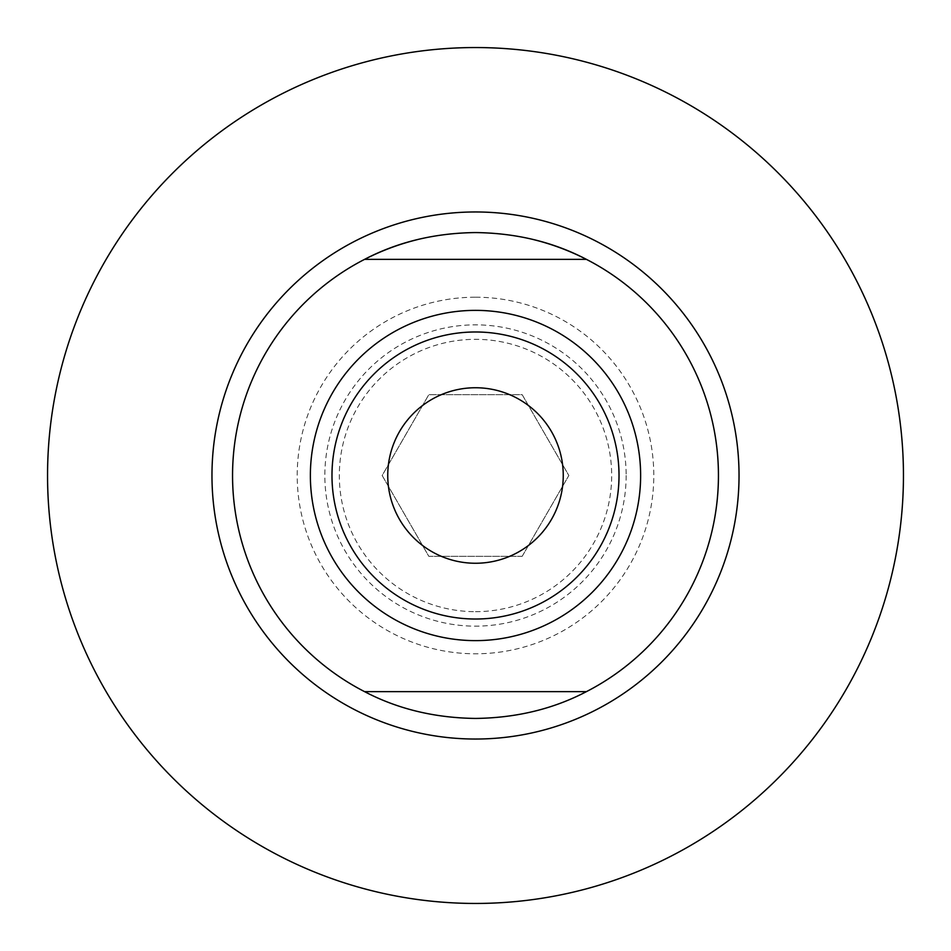 <?xml version="1.0" encoding="UTF-8"?>
<svg xmlns="http://www.w3.org/2000/svg" width="951" height="951" viewBox="0 0 951 951"><rect width="100%" height="100%" fill="white"/><g stroke="black" fill="none" stroke-linecap="round" stroke-linejoin="round"><path stroke-width="0.71" stroke-dasharray="4.75 3.57" d="M475.5 297.211A178.289 178.289 0 0 1 653.789 475.5A178.289 178.289 0 0 1 475.5 653.789A178.289 178.289 0 0 1 297.211 475.5A178.289 178.289 0 0 1 475.5 297.211M310.371 475.5A165.129 165.129 0 0 0 475.5 640.629A165.129 165.129 0 0 0 640.629 475.5A165.129 165.129 0 0 0 475.5 310.371A165.129 165.129 0 0 0 310.371 475.5M533.844 239.676A242.933 242.933 0 0 0 417.156 239.676M364.578 259.361A242.933 242.933 0 0 0 475.5 718.433A242.933 242.933 0 0 0 586.422 259.361L364.578 259.361M364.578 691.639L586.422 691.639M475.5 331.982A143.518 143.518 0 0 1 619.018 475.5A143.518 143.518 0 0 1 475.5 619.018A143.518 143.518 0 0 1 331.982 475.5A143.518 143.518 0 0 1 475.5 331.982M626.15 475.5A150.65 150.65 0 0 1 475.5 626.15A150.65 150.65 0 0 1 324.85 475.5A150.65 150.65 0 0 1 475.5 324.85A150.65 150.65 0 0 1 626.15 475.5M475.5 611.671A136.171 136.171 0 0 0 611.671 475.5A136.171 136.171 0 0 0 475.5 339.329A136.171 136.171 0 0 0 339.329 475.5A136.171 136.171 0 0 0 475.5 611.671M522.17 556.335L428.83 556.335L382.159 475.5L428.83 394.665L522.17 394.665L568.841 475.5L522.17 556.335L428.83 556.335L382.159 475.5L428.83 394.665L522.17 394.665L568.841 475.5L522.17 556.335"/><path stroke-width="1.43" d="M417.156 239.676A242.933 242.933 0 0 0 364.578 691.639C397.684 708.982 434.666 717.922 475.5 718.433C516.334 717.922 553.316 708.982 586.422 691.639L364.578 691.639M533.844 239.676A242.933 242.933 0 0 1 586.422 691.639M586.422 259.361C553.316 242.018 516.334 233.078 475.5 232.567C434.666 233.078 397.684 242.018 364.578 259.361L586.422 259.361M310.371 475.5A165.129 165.129 0 0 1 475.5 310.371A165.129 165.129 0 0 1 640.629 475.5A165.129 165.129 0 0 1 475.5 640.629A165.129 165.129 0 0 1 310.371 475.5M619.018 475.5A143.518 143.518 0 0 1 475.5 619.018A143.518 143.518 0 0 1 331.982 475.5A143.518 143.518 0 0 1 475.5 331.982A143.518 143.518 0 0 1 619.018 475.5M475.5 563.254A87.754 87.754 0 0 0 563.254 475.5A87.754 87.754 0 0 0 475.5 387.746A87.754 87.754 0 0 0 387.746 475.5A87.754 87.754 0 0 0 475.5 563.254M475.5 211.966A263.534 263.534 0 0 1 739.034 475.5A263.534 263.534 0 0 1 475.5 739.034A263.534 263.534 0 0 1 211.966 475.5A263.534 263.534 0 0 1 475.5 211.966M475.5 903.45A427.95 427.95 0 0 0 903.45 475.5A427.95 427.95 0 0 0 475.5 47.55A427.95 427.95 0 0 0 47.55 475.5A427.95 427.95 0 0 0 475.5 903.45"/></g></svg>
